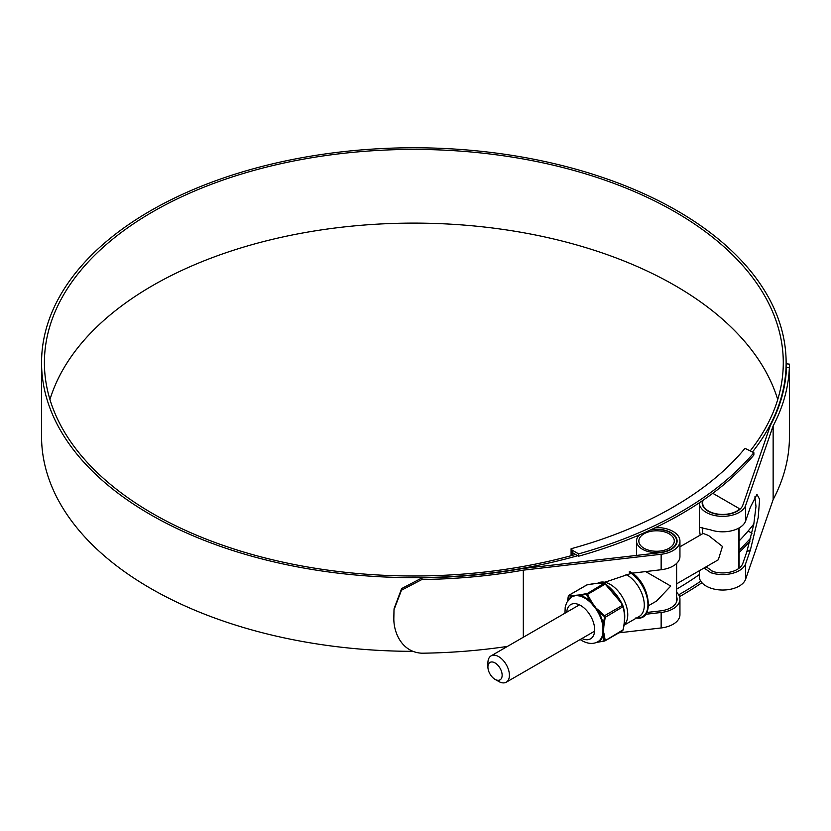 <?xml version="1.0" encoding="UTF-8"?>
<svg xmlns="http://www.w3.org/2000/svg" width="831" height="831" viewBox="0 0 831 831"><rect width="100%" height="100%" fill="white"/><g stroke="black" fill="none" stroke-linecap="round" stroke-linejoin="round"><path stroke-width="1.25" d="M578.615 553.872A377.856 218.148 0 0 0 753.873 452.687L744.992 448.335A366.585 211.645 180 0 1 571.084 548.74L572.31 550.226L578.615 553.872L578.615 556.199A377.856 218.148 0 0 0 753.873 455.014L753.873 452.687M578.615 556.199L572.31 552.553L572.31 550.226M571.084 555.721L571.084 548.74M572.31 552.553L572.31 555.378M699.318 574.616A369.442 213.297 180 0 1 676.621 589.148M679.519 596.679A377.856 218.148 0 0 0 701.915 582.728M739.112 552.573A377.856 218.148 0 0 0 750.061 541.106M678.657 594.84A377.856 218.148 0 0 0 700.751 581.191M739.112 550.236A377.856 218.148 0 0 0 750.902 537.823M751.982 533.263L748.108 531.03M498.662 681.441L495.027 679.343A10.055 5.807 -120 0 0 502.142 675.239A10.055 5.807 -120 0 0 495.027 662.92A10.055 5.807 -120 0 0 487.922 667.033A10.055 5.807 -120 0 0 495.027 679.343L498.662 681.441A15.197 8.777 60 0 0 506.266 682.199L593.563 631.799M487.922 667.033L487.922 662.826A15.197 8.777 60 0 1 491.069 655.867A15.197 8.777 60 0 1 498.662 656.625A15.197 8.777 60 0 1 508.593 670.015A15.197 8.777 60 0 1 506.266 682.199M676.621 583.84L718.316 559.772L722.451 546.455L708.511 535.476L703.119 533.44L679.945 546.819M703.161 500.2A20.058 11.582 0 0 0 702.631 502.848A20.058 11.582 0 0 0 716.26 513.818A20.058 11.582 0 0 0 738.634 509.881A2.337 1.35 0 0 0 739.112 509.06A2.337 1.35 0 0 0 738.427 508.105L713.58 493.759A2.337 1.35 0 0 0 712.624 493.427M49.953 399.555A369.442 213.297 180 0 1 302.588 233.012A369.442 213.297 180 0 1 675.073 285.584A369.442 213.297 180 0 1 777.723 399.555M575.613 554.464A369.442 213.297 180 0 1 152.613 513.527A369.442 213.297 180 0 1 44.407 362.711A369.442 213.297 180 0 1 272.464 165.649A369.442 213.297 180 0 1 675.073 211.884A369.442 213.297 180 0 1 783.28 362.711A369.442 213.297 180 0 1 750.393 450.682M394.123 608.521L401.643 588.566L422.055 577.867L421.899 579.519A375.612 216.86 0 0 0 523.322 570.149L661.144 554.267A23.382 13.504 0 0 0 679.945 541.023A23.382 13.504 0 0 0 673.1 531.476A23.382 13.504 0 0 0 655.597 527.54M679.945 541.023L679.945 556.49A23.382 13.504 180 0 1 661.144 569.734L632.277 573.172M422.055 577.867A372.755 215.208 0 0 0 522.626 568.549L660.583 552.646A20.526 11.852 0 0 0 677.088 541.023A20.526 11.852 0 0 0 671.074 532.65A20.526 11.852 0 0 0 651.317 529.565M646.798 612.468L660.583 610.878A20.526 11.852 0 0 0 677.088 599.255A20.526 11.852 0 0 0 676.621 596.741M577.742 555.7A372.288 214.938 180 0 1 150.588 514.69A372.288 214.938 180 0 1 41.55 362.711A372.288 214.938 180 0 1 271.373 164.133A372.288 214.938 180 0 1 677.088 210.721A372.288 214.938 180 0 1 786.126 362.711A372.288 214.938 180 0 1 752.543 451.919M412.643 651.338A372.288 214.938 180 0 1 150.588 588.39A372.288 214.938 180 0 1 41.55 436.4L41.55 362.711M753.852 523.935A372.288 214.938 180 0 1 739.112 540.96M706.142 566.794L712.873 571.479A20.526 11.852 0 0 0 742.831 563.397L746.809 551.888L753.8 524.226L755.981 506.401L754.901 496.793M702.527 500.636A20.526 11.852 0 0 0 702.164 502.848A20.526 11.852 0 0 0 720.674 514.638A20.526 11.852 0 0 0 742.831 505.165L770.368 425.514A372.755 215.208 0 0 0 786.51 367.447L786.199 372.683M606.173 581.513L604.978 582.292M645.614 614.286L661.144 612.489A23.382 13.504 0 0 0 679.945 599.255A23.382 13.504 0 0 0 676.683 592.378L676.621 592.41M631.238 573.338L604.802 582.261M604.303 582.541L603.202 583.196M523.322 570.149L523.322 637.252M618.929 632.827L661.144 627.956A23.382 13.504 0 0 0 679.945 614.722L679.945 599.255M704.106 567.978L710.785 572.694A23.382 13.504 0 0 0 745.625 563.719L750.445 549.79L758.215 517.453L759.607 499.306L756.968 494.403L750.445 507.035L745.625 520.954A23.382 13.504 180 0 1 710.785 529.929L699.827 527.394L699.318 528.526L700.169 535.143M699.318 502.807A23.382 13.504 0 0 0 699.318 502.848A23.382 13.504 0 0 0 720.394 516.28A23.382 13.504 0 0 0 745.625 505.487L773.142 425.919L773.142 499.608A375.612 216.86 0 0 0 789.367 441.053L789.45 364.155L789.367 367.364L786.51 367.447M699.318 570.741L699.318 576.537A23.382 13.504 0 0 0 720.394 589.968A23.382 13.504 0 0 0 745.625 579.176L773.142 499.608M786.583 363.812L789.45 364.155M773.142 425.919A375.612 216.86 0 0 0 789.367 367.364M421.899 579.519L401.477 590.218L393.998 609.767L393.832 618.586C393.676 632.807 402.007 652.252 421.899 653.208A375.612 216.86 0 0 0 507.44 646.414M625.972 574.398A24.743 14.283 60 0 1 626.803 574.855A24.743 14.283 60 0 1 642.965 596.658A24.743 14.283 60 0 1 639.174 616.477L624.06 625.203M669.09 533.793A17.721 10.232 0 0 0 649.78 531.57A17.721 10.232 0 0 0 638.842 541.023A17.721 10.232 0 0 0 644.025 548.263A17.721 10.232 0 0 0 663.346 550.475A17.721 10.232 0 0 0 674.284 541.023A17.721 10.232 0 0 0 669.09 533.793M639.652 534.79A20.058 11.582 0 0 0 636.504 541.023A20.058 11.582 0 0 0 642.373 549.218A20.058 11.582 0 0 0 664.239 551.732A20.058 11.582 0 0 0 676.621 541.023A20.058 11.582 0 0 0 670.752 532.837A20.058 11.582 0 0 0 650.361 530.012M648.585 605.643L656.563 601.042L670.752 586.063L645.562 571.52M676.621 601.769L676.621 563.428M569.006 599.109A26.332 15.207 60 0 1 572.382 596.076L573.369 595.827A0.727 0.613 -91.6 0 1 573.681 595.463L578.947 594.986A0.727 0.53 82.1 0 0 578.698 595.349L579.903 595.401A26.332 15.207 60 0 1 585.201 597.572A26.332 15.207 60 0 1 590.498 601.519L586.437 594.394L579.903 595.401A0.727 0.519 -76.8 0 1 579.56 595.972L575.873 595.484L572.154 596.627A25.969 15 -120 0 0 571.24 597.167L566.649 602.61L565.205 607.129L564.955 613.216M587.05 584.868L597.302 583.237L604.386 583.341A0.727 0.665 98.1 0 1 604.719 583.497L621.972 603.784M585.98 594.321L604.023 583.393A0.727 0.665 98.1 0 1 604.386 583.341L605.508 583.933C613.216 589.968 618.981 597.146 622.793 605.446L623.198 606.485C625.172 613.06 625.172 620.747 623.198 629.555L623.042 629.836C624.964 621.152 624.964 613.558 623.042 607.056L622.398 605.394C618.648 597.219 612.956 590.135 605.311 584.141L604.023 583.393C600.273 582.791 594.581 583.3 586.935 584.92L569.09 595.225L573.681 595.463M590.01 601.997L590.498 601.519L592.056 602.558L598.008 610.868A26.332 15.207 60 0 1 603.306 624.517L603.877 625.992L603.306 634.541L602.641 634.562L603.431 629.763L602.641 624.683A25.969 15 -120 0 0 597.416 611.221L594.238 606.09L590.01 601.997A25.969 15 -120 0 0 584.785 598.112A25.969 15 -120 0 0 579.56 595.972M596.513 642.394L597.416 641.999A25.969 15 -120 0 0 602.641 634.562M569.09 595.225L568.446 596.139L569.09 595.225A0.727 0.665 -81.9 0 0 568.684 595.869L572.382 596.076A0.727 0.592 -117.4 0 1 572.154 596.627M604.459 617.298L604.553 615.698L605.197 617.35L604.459 617.298L603.306 624.517L602.641 624.683M604.064 616.29L598.008 610.868L597.416 611.221M604.064 640.93L597.323 642.342A0.727 0.53 82.1 0 1 597.167 642.405L597.167 642.405A0.727 0.53 82.1 0 1 596.938 642.363L604.064 640.93L603.306 634.541A26.332 15.207 60 0 1 598.008 642.072A0.727 0.592 62.6 0 0 597.416 641.999M605.508 583.933L587.465 594.445L592.056 602.558M623.198 606.485L622.398 605.394L604.553 615.698L597.323 609.113M595.38 642.675L604.854 640.94L622.616 630.687L623.24 629.69C626.023 614.047 624.289 612.042 623.229 606.557L605.197 617.35L603.877 625.992M622.398 630.75L623.042 629.836L622.398 630.75M604.459 640.369L605.197 640.14L604.553 641.054L623.042 629.836M586.769 594.767L587.465 594.445L586.177 593.698L578.947 594.986M597.001 642.384L596.326 642.488M568.29 596.419L567.407 601.228M738.634 568.549L738.634 528.184M661.144 554.267L661.144 569.734M661.144 612.489L661.144 627.956M745.625 505.487L745.625 520.954M745.625 563.719L745.625 579.176M710.785 572.694L712.873 571.479M746.809 551.888L750.445 549.79M636.556 617.984A26.623 15.374 -120 0 0 647.557 599.982A26.623 15.374 -120 0 0 629.119 571.977M597.894 583.175A24.743 14.283 60 0 1 610.266 584.401A24.743 14.283 60 0 1 625.972 604.771A24.743 14.283 60 0 1 624.102 624.954M566.742 612.187A19.788 11.426 60 0 1 580.672 605.529A19.788 11.426 60 0 1 594.653 629.025A19.788 11.426 60 0 1 581.939 638.509M596.263 642.508L596.938 642.363A0.727 0.623 70.4 0 0 596.679 642.342M602.953 633.232L602.953 626.252M596.513 609.653L591.277 603.14M578.397 595.702A0.727 0.571 -76.9 0 0 578.698 595.349L573.369 595.827A0.727 0.551 -112 0 1 573.161 596.17M603.877 633.025L605.197 640.14M702.631 502.848L702.631 505.362M702.631 527.415L702.631 533.72M739.112 509.06L739.112 509.964M739.112 527.924L739.112 568.196M491.069 655.867L578.366 605.467M786.126 362.711L786.126 373.483M699.318 502.848L699.318 528.526M394.008 609.767L394.154 608.126M629.919 571.635C650.33 582.095 655.763 621.931 635.84 617.911M676.621 541.023L676.621 543.547M636.504 541.023L636.504 555.43M580.152 639.538L581.96 640.68C587.694 643.776 592.783 644.254 597.198 642.103L596.575 642.373M586.624 585.024L568.861 595.287L567.334 601.332"/></g></svg>
